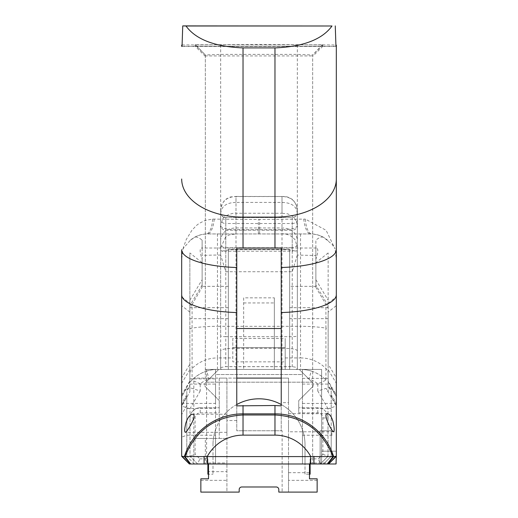 <?xml version="1.0" encoding="UTF-8"?>
<svg xmlns="http://www.w3.org/2000/svg" width="518" height="518" viewBox="0 0 518 518"><rect width="100%" height="100%" fill="white"/><g stroke="black" fill="none" stroke-linecap="round" stroke-linejoin="round"><path stroke-width="0.39" stroke-dasharray="2.59 1.94" d="M205.322 56.345L195.098 46.238L322.902 46.238L322.902 44.768L195.532 44.723L205.322 54.96L205.322 378.101L205.322 54.96L220.662 54.403L297.338 54.403L312.678 54.96L312.678 463.986L328.652 463.986L321.62 463.986L321.62 451.204L336.318 451.204L321.62 451.204L321.62 463.986L302.454 463.986L305.005 463.986L305.005 474.21L310.12 474.21L310.12 458.87L318.227 458.87L322.902 454.202L322.902 417.974A5.109 5.109 0 0 0 317.787 412.865L298.731 412.865L298.731 400.602L298.731 412.865M331.209 391.414L331.209 395.856L336.318 405.07L336.318 406.093L328.011 408.754L328.011 417.974A10.224 10.224 0 0 0 317.787 407.75L298.731 407.75L317.787 407.75A10.224 10.224 0 0 1 328.011 417.974L328.011 456.319L336.318 456.319L336.318 451.204L336.318 456.319L328.652 463.986L336.318 456.319L336.318 432.511L331.844 431.203L331.844 435.625L331.209 435.502L331.209 387.95L331.209 390.274L328.14 385.237L328.14 384.084L328.14 385.839L331.209 391.414L331.209 408.417L331.209 390.274M309.479 474.21L305.005 474.21L305.005 444.813A46.005 46.005 0 0 0 302.454 429.694L302.454 463.986L328.652 463.986L336.318 456.319L336.318 463.591M219.269 412.865L219.269 400.602L219.269 412.865L200.213 412.865A5.109 5.109 0 0 0 195.098 417.974L195.098 454.202L199.773 458.87L197.656 463.986L189.348 463.986L215.546 463.986L215.546 429.694A46.005 46.005 0 0 0 212.995 444.813A46.005 46.005 0 0 1 259 398.808A46.005 46.005 0 0 1 305.005 444.813L305.005 463.986L336.014 463.986M197.656 463.986L189.989 456.319L189.989 417.974L189.989 456.319L197.656 463.986L212.995 463.986L212.995 444.813L212.995 474.21L212.995 463.986L215.546 463.986L215.546 435.23L215.546 463.986L194.464 463.986L186.843 456.364L181.682 456.319L189.348 463.986L194.464 463.986L186.843 456.364M199.773 458.87L207.88 458.87L207.88 474.21L212.995 474.21L208.521 474.21M219.269 400.602L204.986 386.318L204.986 383.178L204.986 386.318L219.269 400.602M189.86 373.879L189.86 308.106L192.094 304.493L192.094 368.479A7.666 7.66 -0 0 0 189.86 373.879L189.86 382.426L192.094 379.966C199.152 373.089 207.614 369.574 217.463 369.412L217.463 370.694L209.155 379.008A27.48 27.48 0 0 0 200.213 383.812L200.213 391.019L189.86 387.697L189.86 382.426L191.906 380.154A35.781 35.781 0 0 1 206.643 371.089L209.155 379.008L204.986 383.178L218.751 369.412L205.97 382.193L218.751 369.412L205.97 382.193L218.751 369.412L299.249 369.412L218.751 369.412L299.249 369.412L313.014 383.178L313.014 386.318L313.014 383.178L308.845 379.008L311.357 371.089A35.781 35.781 0 0 1 326.094 380.154L317.787 383.812A27.48 27.48 0 0 0 308.845 379.008L300.537 370.694L300.537 369.412A31.061 26.852 8.8 0 1 311.357 371.089M313.014 386.318L298.731 400.602L313.014 386.318M322.902 454.202L328.011 456.319L320.344 463.986L318.227 458.87M200.213 407.75L219.269 407.75L200.213 407.75A10.224 10.224 0 0 0 189.989 417.974A10.224 10.224 0 0 1 200.213 407.75L200.213 412.865M186.791 405.374L181.682 414.588L181.682 456.319L181.682 406.093L189.86 391.906L189.86 385.839L186.791 391.414L186.791 396.212L181.682 405.413L186.791 396.199L186.791 456.319L186.791 435.23L181.682 437.088L181.682 456.319L189.989 456.319L195.098 454.202M200.213 391.019L189.989 408.754L189.989 417.974L195.098 417.974M322.902 417.974L328.011 417.974L328.011 456.319L320.344 463.986M195.532 44.723L195.098 44.768L195.098 46.238M322.468 44.723L312.678 54.96L312.678 463.986L309.479 463.986L309.479 478.807L309.479 462.962L309.479 478.807L317.145 478.807L309.479 478.807L317.145 478.807L317.145 492.1L288.52 492.1L288.52 402.641L281.235 402.641L281.235 248.005L236.765 248.005L236.765 430.756L282.129 430.756L282.129 492.1L282.129 430.756L281.235 430.756L281.235 402.641M236.765 404.539A46.005 46.005 0 0 0 215.546 429.694L215.546 374.527L302.454 374.527L302.454 369.412L321.62 369.412L321.62 463.986L321.62 369.412L274.333 369.412L274.333 297.844L274.333 369.412L205.322 369.412L285.198 369.412L285.198 338.461L232.802 338.461L232.802 361.855L285.198 361.855M189.86 308.106L189.86 252.952L202.13 262.684L202.13 259.207C199.67 252.085 199.534 248.355 201.722 248.005L202.13 248.051L202.13 240.171C198.672 237.302 196.044 236.415 194.231 237.509L189.918 240.708L182.971 248.802L181.682 259.505L181.682 249.676M181.682 46.244L181.682 45.118M182.077 44.988L258.359 44.418L335.923 44.988M182.971 248.802L186.234 239.556L191.893 230.303L196.4 225.524L199.035 223.485L205.322 220.331L212.645 219.108L258.359 219.477L303.755 219.12A20.448 7.246 90 0 0 310.729 233.948L207.271 233.948L311.933 233.974A20.448 7.576 -87.4 0 1 305.355 219.108L326.113 230.309L335.029 248.802L332.187 244.418L323.769 237.503C321.969 236.409 319.334 237.296 315.87 240.171L315.87 255.497L297.338 255.07M189.989 408.754L181.682 406.086L181.682 405.426M192.094 304.493L202.13 287.302L202.13 285.936L201.774 286.344L202.13 285.418L202.13 262.684M186.791 391.414L186.791 435.502M202.13 285.418L202.13 259.207M202.13 248.051L202.13 285.936M202.13 287.302L202.13 240.171M186.791 394.684L181.682 403.347L181.682 437.088M181.682 403.347L181.682 396.62L186.791 387.95M189.86 369.645L181.682 383.275L181.682 394.93L189.86 380.995L189.86 252.952M181.682 383.275L181.682 377.855L189.86 364.225M189.86 312.127L181.682 305.639L181.682 377.855M181.682 305.639L181.682 296.808L189.86 303.295M181.682 259.505L181.682 296.808M186.791 390.274L189.86 385.237L189.86 381.772L181.682 396.62M200.213 383.812L191.906 380.154M189.86 387.697L189.86 391.906M189.86 385.839L189.86 385.237M189.86 381.772L189.86 380.995M189.86 313.183L189.86 307.686L189.86 313.183M217.463 370.694L218.751 369.412L300.537 369.412L300.537 357.938A35.781 35.736 180 0 1 325.906 368.479A7.666 7.66 180 0 1 328.14 373.879L328.14 391.802L326.094 388.358L336.318 406.093L336.318 456.319L336.318 405.07M331.209 435.502L331.209 456.319L323.536 463.986L302.454 463.986L302.454 369.412L285.198 369.412L285.198 338.461M206.643 371.089A31.061 26.852 -8.8 0 1 217.463 369.412L299.249 369.412L312.03 382.193L300.537 370.694M220.662 255.07L217.463 255.07A35.748 4.429 0 0 0 202.13 255.497M214.245 219.12A20.448 7.246 -90 0 1 207.271 233.948L206.067 233.974A25.557 25.557 0 0 0 194.231 237.503M232.802 338.461L232.802 347.688L285.198 347.688L232.802 347.688L232.802 361.855M281.235 404.539A46.005 46.005 0 0 1 302.454 429.694L302.454 374.527L215.546 374.527L215.546 369.412L215.546 463.986L206.604 463.986L206.604 369.412M302.454 396.251L302.454 384.084L302.454 396.251M328.14 385.839L328.14 391.802M328.14 312.127L328.14 364.225L336.318 377.855L336.318 305.639L328.14 312.127L328.14 252.952L328.14 373.879M336.318 377.855L336.318 383.275L328.14 369.645L328.14 364.225M328.14 369.645L328.14 385.237M328.14 313.183L328.14 307.686L328.14 313.183M328.14 381.831L336.318 396.16L336.318 403.347L331.209 394.684M296.069 369.412L297.338 368.842L297.338 367.521L292.23 366.634L225.77 366.634L220.662 367.521L220.662 368.842L221.931 369.412L300.537 369.412C310.386 369.574 318.848 373.089 325.906 379.966L326.094 380.154M315.87 255.497L315.87 287.302L328.14 308.106M315.87 287.302L315.87 248.051L316.278 248.005C318.466 248.355 318.33 252.085 315.87 259.207L315.87 285.418L316.226 286.344L315.87 285.936M315.87 285.418L315.87 259.207M328.011 408.754L317.787 391.019L326.094 388.358M317.787 391.019L317.787 383.812M328.14 303.295L336.318 296.808L336.318 259.505L335.029 248.802M328.14 252.952L315.87 262.684M315.87 248.051L315.87 240.171M328.075 240.708C324.119 236.843 318.738 234.596 311.933 233.974A25.557 25.557 0 0 1 323.769 237.503M303.755 219.12L305.355 219.108M331.844 435.625L331.844 431.203M336.318 432.511L336.318 403.347M336.318 383.275L336.318 394.943L328.14 380.976M336.318 396.16L336.318 394.943M302.454 390.896L302.454 378.367L302.454 390.896M336.318 296.808L336.318 305.639M289.672 267.171L289.672 249.281L228.328 249.281L228.328 286.344L228.328 249.281L289.672 249.281L289.672 286.344L289.672 267.171M212.645 219.108A20.448 7.576 87.4 0 1 206.067 233.974A32.861 22.261 38.8 0 0 205.322 234.019C198.841 234.784 193.706 237.011 189.925 240.708M215.546 391.135L215.546 403.405L215.546 391.135M181.682 396.134L181.682 394.93M228.328 369.412L228.328 249.281L289.672 249.281L289.672 369.412L289.672 249.281L228.328 249.281L228.328 369.412M302.454 463.986L302.454 435.23L302.454 463.986M331.209 395.856L331.209 456.319L331.209 430.756L320.137 430.756L320.137 463.986L323.536 463.986L320.137 463.986L320.137 430.756L331.209 430.756L331.209 456.319L323.536 463.986L328.652 463.986L312.678 463.986M289.672 313.183L289.672 307.686L289.672 313.183M228.328 313.183L228.328 307.686L228.328 313.183M291.958 233.948L292.398 237.03L295.228 239.925L297.338 247.708L297.338 255.057L292.23 271.73L225.77 271.73L220.662 255.057L220.662 247.876L225.628 237.017L226.042 233.948M297.338 247.565L297.338 239.711C296.011 232.122 290.902 228.205 282.006 227.965L235.994 227.965C227.104 228.218 221.989 232.135 220.662 239.711L220.662 247.876M215.546 396.251L215.546 384.084L215.546 396.251M288.52 402.641L288.52 378.101L193.823 378.101L193.823 463.986L206.604 463.986M331.209 456.319L323.536 463.986L331.209 456.319M221.924 369.412L217.463 369.412L217.463 357.938A35.781 35.736 -0 0 0 192.094 368.479L192.094 379.966M235.917 369.412L235.994 348.29C226.075 348.349 220.959 349.236 220.662 350.951L220.662 367.521M243.667 297.844L243.667 369.412L243.667 297.844L274.333 297.844M220.662 255.057L220.662 243.797A5.109 3.917 180 0 0 225.77 247.714L292.23 247.714L292.23 223.517A5.109 3.917 0 0 0 297.338 219.606L297.338 255.057M220.662 243.797L220.662 219.606A5.109 3.917 180 0 0 225.77 223.517L225.77 271.73M243.667 302.959L274.333 302.959M207.88 463.986L207.88 458.87M310.12 458.87L310.12 463.986M297.338 350.887L297.338 350.951C297.041 349.236 291.925 348.349 282.006 348.29L282.006 249.708L235.994 249.708C227.104 249.76 221.995 250.654 220.662 252.37L220.662 335.781A5.109 0.887 0 0 0 225.77 336.668L225.77 251.217L292.23 251.217L292.23 366.666L292.825 366.705L225.77 366.666L225.77 336.668L292.23 336.668A5.109 0.887 180 0 0 297.338 335.781L297.338 350.951M205.97 382.193L312.03 382.193L205.97 382.193M220.662 368.842L220.662 350.951M297.338 367.521L297.338 252.37C296.011 250.647 290.902 249.76 282.006 249.708L282.006 213.261L287.73 213.824L292.78 216.537L296.134 220.862L297.092 223.86L297.351 226.929M297.338 227.823L297.338 252.37M220.662 250.33L220.662 225.097L220.662 250.33A5.109 0.887 0 0 0 225.77 251.217L225.77 217.638A5.109 5.089 -0 0 1 220.662 212.542L220.662 225.097A5.109 5.089 -0 0 0 225.77 230.193L292.23 230.193A5.109 5.089 180 0 0 297.338 225.097L297.338 212.542A5.109 5.089 180 0 1 292.23 217.638L292.23 251.217A5.109 0.887 180 0 0 297.338 250.33M282.006 369.412L282.006 348.29L235.994 348.29L235.994 229.681C235.761 230.212 223.206 228.716 222.701 227.784C220.629 226.12 219.943 226.133 220.662 227.829C219.936 227.719 220.616 224.903 222.701 219.373C223.206 215.371 235.768 212.127 235.994 213.261L282.006 213.261L282.006 196.529L235.994 196.529C226.101 196.827 220.992 201.923 220.662 211.804L220.662 228.147M220.662 252.37L220.662 227.823M297.338 227.739L297.351 226.89M297.351 227.117C298.057 226.081 297.034 226.424 294.289 228.153C292.968 229.027 281.656 230.147 282.006 229.681L235.994 229.681L235.994 196.432L230.439 196.982L226.321 198.957L224.249 200.803L221.626 204.953L220.849 208.119L220.662 211.771M336.318 46.244L336.318 45.118M204.901 55.925L313.099 55.925L312.678 56.345M281.235 378.101L288.52 378.101L288.52 463.986L328.652 463.986L329.675 462.962L328.652 463.986M200.854 478.807L208.521 478.807L208.521 471.652L226.923 471.652L226.923 492.1L200.854 492.1L200.854 478.807L200.854 480.341L200.854 478.807L208.521 478.807L200.854 478.807M208.521 471.652L208.521 462.962L208.521 463.986L309.479 463.986L309.479 472.675L309.479 463.986M236.765 420.532L226.923 420.532L226.923 492.1L239.193 492.1L239.193 489.542A2.558 2.558 0 0 1 241.744 486.991L276.256 486.991A2.558 2.558 0 0 1 278.807 489.542L278.807 492.1L288.52 492.1L288.52 463.986M226.923 471.652L226.923 378.101L236.765 378.101M226.923 423.284L226.923 432.336L226.923 423.284M288.52 421.166L288.52 431.785L288.52 421.166M288.52 471.652L288.52 480.341L288.52 471.652M236.765 405.859L236.765 430.756L281.235 430.756L281.235 405.859M226.923 420.532L226.923 378.101L219.256 378.101L219.256 438.422L219.256 378.101L193.823 378.101L193.823 438.422L226.923 438.422L205.322 438.422L205.322 463.986L205.322 438.422L193.823 438.422L193.823 463.986L226.923 463.986M288.52 467.819L288.52 462.962L288.52 467.819M322.902 46.238L313.099 55.925M182.045 46.478L335.955 46.478M335.949 46.244L182.051 46.244M317.787 412.865L317.787 407.75M220.662 369.412L220.662 44.535M297.338 369.412L297.338 44.535M205.322 54.992L195.098 44.768M322.902 44.768L312.678 54.992M189.86 300.168L202.13 279.726M202.13 285.146L189.86 305.588M217.463 233.948L217.463 326.314A35.781 6.216 0 0 0 192.094 328.147A7.666 1.334 0 0 0 189.86 329.085M285.198 357.938L300.537 357.938L300.537 326.314L217.463 326.314L217.463 357.938L232.802 357.938M331.209 387.95L336.318 396.62M325.906 379.966L325.906 328.147A7.666 1.334 180 0 1 328.14 329.085M300.537 233.948L300.537 326.314A35.781 6.216 180 0 1 325.906 328.147L325.906 304.493M328.14 305.588L315.87 285.146M259.641 233.948L259.641 219.477M315.87 279.726L328.14 300.168M258.359 233.948L258.359 219.477M292.398 237.03C288.474 234.486 285.01 233.456 282.006 233.942L282.006 196.529C291.899 196.827 297.008 201.923 297.338 211.804L297.338 228.147M297.338 214.161L297.338 216.006L297.338 214.161C297.041 206.578 291.925 202.661 282.006 202.409L235.994 202.409L235.994 233.948L229.247 234.887L225.628 237.017M297.338 211.771L297.151 208.119L296.374 204.953L293.751 200.803L291.679 198.957L287.561 196.982L284.952 196.51L235.994 196.432L235.994 202.409C226.075 202.661 220.959 206.578 220.662 214.161L220.662 215.747L220.662 214.161M292.23 271.73L292.23 247.714A5.109 3.917 0 0 0 297.338 243.797M297.338 212.425C297.034 215.533 295.331 217.236 292.23 217.541L225.77 217.541L292.23 217.541L292.23 223.517L225.77 223.517L225.77 217.541C222.669 217.236 220.966 215.533 220.662 212.425M302.454 408.417L331.209 408.417M302.454 384.084L328.14 384.084M302.454 403.418L336.318 403.418M302.454 378.367L328.14 378.367M316.278 248.005L201.722 248.005M316.226 286.344L289.672 286.344M228.328 286.344L201.774 286.344M181.682 403.405L215.546 403.405M189.86 378.872L215.546 378.872M186.791 435.23L215.546 435.23M302.454 435.23L331.209 435.23M328.14 307.686L289.672 307.686M328.14 318.674L289.672 318.674M297.338 247.708L297.338 239.711M186.791 408.417L215.546 408.417M189.86 384.084L215.546 384.084M228.328 307.686L189.86 307.686M228.328 318.674L189.86 318.674M297.177 224.436L297.241 225.019M220.662 227.706L220.662 226.858M200.854 480.341L226.923 480.341M208.521 462.962L226.923 462.962M226.923 414.238L192.56 414.238M226.923 432.336L185.327 432.336M327.447 413.688L288.52 413.688M333.566 431.785L288.52 431.785M309.479 462.962L329.675 462.962M317.145 480.341L288.52 480.341M288.52 472.675L309.479 472.675"/><path stroke-width="0.78" d="M274.974 47.902L243.026 47.902C214.756 46.737 195.746 39.433 186.001 25.997L331.999 25.997C322.254 39.433 303.244 46.737 274.974 47.902L274.974 248.005L236.765 248.005L236.765 267.515A61.344 17.936 180 0 1 181.682 249.676L181.682 456.319L182.258 456.339L189.368 463.986L181.682 456.319M331.999 25.997L182.737 25.9L182.045 46.478A61.48 2.143 180 0 1 181.682 46.244L181.682 45.118L182.077 44.988M181.682 405.413L181.682 414.588M313.921 456.332L313.921 463.986L328.632 463.986L336.318 456.319L336.014 463.986L328.652 463.986L335.923 456.326L333.611 456.52A1928.469 2.486 173.1 0 0 333.003 456.585L184.997 456.585A1928.514 2.486 -173.1 0 0 184.389 456.52L182.258 456.339M236.765 404.539A46.005 46.005 0 0 1 281.235 404.539M207.88 463.986L207.88 474.21L208.521 474.21M309.479 474.21L310.12 474.21L310.12 463.986M335.923 44.988L336.318 45.118L336.318 46.244A61.48 2.143 180 0 1 335.955 46.478L335.263 25.9M336.318 259.505L336.318 46.244L335.949 46.244M309.479 463.986L317.145 463.986L309.479 463.986L309.479 478.807L317.145 478.807L317.145 492.1L278.807 492.1L278.807 489.542A2.558 2.558 0 0 0 276.256 486.991L241.744 486.991A2.558 2.558 0 0 0 239.193 489.542L239.193 492.1L200.854 492.1L200.854 478.807L208.521 478.807L208.521 463.986M185.8 423.284C184.486 428.749 184.33 431.759 185.327 432.336C186.707 432.737 198.109 414.29 192.56 414.238C189.841 414.633 187.587 417.65 185.8 423.284M332.899 421.166C331.397 416.446 329.577 413.953 327.447 413.688C322.222 413.591 332.265 432.265 333.566 431.785C334.563 430.944 334.343 427.408 332.899 421.166M182.077 456.326L189.348 463.986L207.375 463.986L207.375 456.319A41.524 40.896 -90 0 1 243.026 435.133L243.026 413.85L274.974 413.85L274.974 414.996C303.056 416.53 322.39 430.393 332.977 456.585L327.331 463.986L333.003 456.585M207.375 463.986L313.921 463.986M274.974 248.005L281.235 248.005L281.235 312.561A61.344 17.936 0 0 0 336.318 294.716L336.318 456.319L335.923 456.326M281.235 312.561L281.235 405.859L274.974 405.51L236.765 405.859L236.765 312.561A61.344 17.936 180 0 1 181.682 294.716M236.765 328.516L281.235 328.516M281.235 378.101L236.765 378.101M236.765 267.515L236.765 312.561M204.079 463.986L204.079 456.332M243.026 435.133L274.974 435.133L274.974 414.996L243.026 414.996C214.944 416.53 195.61 430.393 185.023 456.585L190.669 463.986L184.997 456.585M182.737 25.9L186.001 25.997M336.318 294.716L336.318 46.244M182.051 46.244L181.682 46.244M243.026 248.005L243.026 217.126A61.344 38.125 180 0 1 181.682 179.001M336.318 179.001A61.344 38.125 180 0 1 274.974 217.126L243.026 217.126L243.026 47.902M274.974 405.51L274.974 413.85A61.344 60.412 0 0 1 333.611 456.52L327.719 463.986M274.974 435.133A41.524 40.896 -90 0 1 310.625 456.319L310.625 463.986M328.632 463.986L335.742 456.339M333.689 456.513L327.758 463.986M190.281 463.986L184.389 456.52A61.344 60.412 0 0 1 243.026 413.85L243.026 405.51M190.242 463.986L184.311 456.513M336.318 249.676A61.344 17.936 180 0 1 281.235 267.515"/></g></svg>
